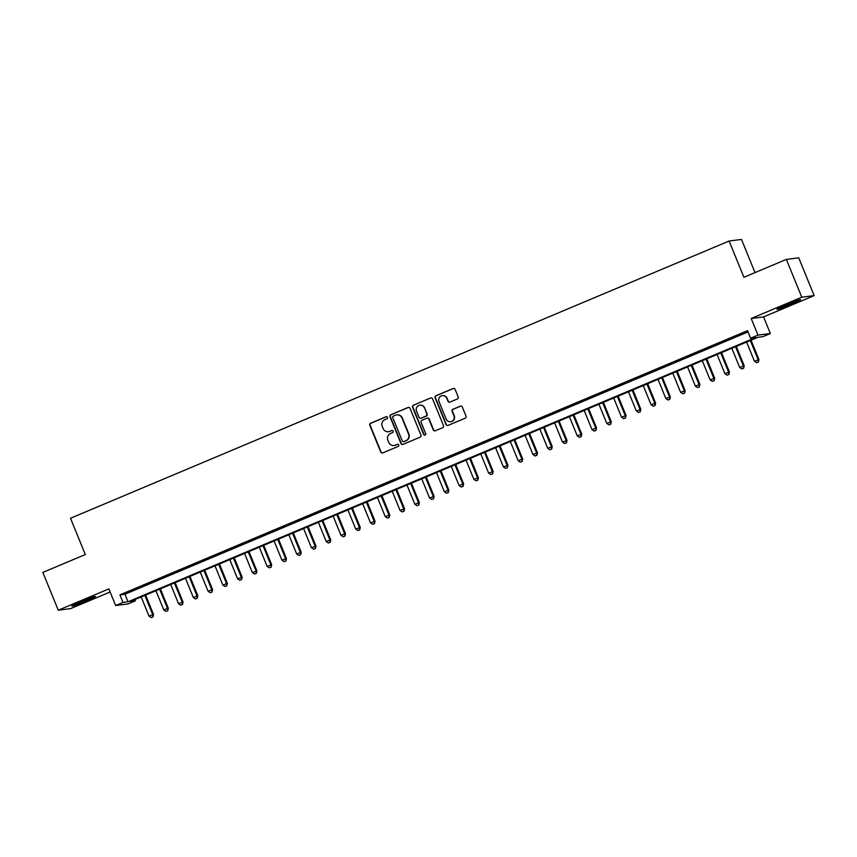 <?xml version="1.0" encoding="UTF-8"?>
<svg xmlns="http://www.w3.org/2000/svg" width="857" height="857" viewBox="0 0 857 857"><rect width="100%" height="100%" fill="white"/><g stroke="black" fill="none" stroke-linecap="round" stroke-linejoin="round"><path stroke-width="1.29" d="M387.503 417.348A1.125 1.103 -97.3 0 0 386.068 416.738L370.663 423.219A1.607 1.575 -97.3 0 0 369.828 425.318L380.722 452.025A1.607 1.575 -97.3 0 0 382.779 452.892L398.173 446.411A1.125 1.103 -97.3 0 0 397.605 444.258A1.125 1.103 -97.3 0 0 397.327 444.333L395.334 445.169A5.131 5.024 -97.3 0 1 388.757 442.373L387.857 440.155A5.131 5.024 -97.3 0 1 390.556 433.449L392.549 432.614A1.125 1.103 -97.3 0 0 391.981 430.46A1.125 1.103 -97.3 0 0 391.703 430.535L389.71 431.371A5.131 5.024 -97.3 0 1 383.133 428.575L382.222 426.358A5.131 5.024 -97.3 0 1 384.922 419.651L386.914 418.816A1.125 1.103 -97.3 0 0 387.503 417.348M386.518 416.652A1.125 1.103 -97.3 0 0 386.4 416.695L371.006 423.176A1.607 1.575 -97.3 0 0 370.16 425.276L381.054 451.982A1.607 1.575 -97.3 0 0 382.543 452.967M397.777 444.247A1.125 1.103 -97.3 0 0 397.659 444.29L395.334 445.169M392.152 430.45A1.125 1.103 -97.3 0 0 392.035 430.493L389.71 431.371M786.158 304.824A12.748 0.686 157.8 0 0 776.956 309.302A12.748 0.686 157.8 0 0 791.375 304.149A12.748 0.686 157.8 0 0 800.577 299.671A12.748 0.686 157.8 0 0 786.158 304.824M81.04 601.657A12.748 0.686 157.8 0 0 71.849 606.145A12.748 0.686 157.8 0 0 86.257 600.993A12.748 0.686 157.8 0 0 95.459 596.504A12.748 0.686 157.8 0 0 81.04 601.657M457.338 398.987A1.607 1.575 -97.3 0 0 458.184 396.898L455.121 389.41A1.607 1.575 -97.3 0 0 453.064 388.532L435.967 395.73A1.607 1.575 -97.3 0 0 435.12 397.83L446.015 424.536A1.607 1.575 -97.3 0 0 448.072 425.404L465.18 418.205A1.607 1.575 -97.3 0 0 466.026 416.116L462.33 407.064A1.607 1.575 -97.3 0 0 460.273 406.186L452.957 409.271A1.607 1.575 -97.3 0 0 452.11 411.36L453.942 415.849A4.296 4.199 -97.3 0 1 450.611 421.74A4.296 4.199 -97.3 0 1 446.186 419.116L439.009 401.537A4.296 4.199 -97.3 0 1 442.341 395.645A4.296 4.199 -97.3 0 1 446.765 398.269L447.965 401.205A1.607 1.575 -97.3 0 0 450.021 402.072L457.338 398.987M750.603 338.226L757.984 335.119L770.357 333.534L762.976 336.64L757.963 337.283L130.371 601.485L135.385 600.832L128.004 603.949L115.631 605.535L123.012 602.428L128.036 601.785L755.617 337.583L750.603 338.226L747.518 330.663L119.926 594.865L123.012 602.428M115.631 605.535L108.85 588.909L58.265 610.195L42.85 572.412L85.304 554.543L70.499 518.26L729.103 241.01L743.908 277.282L786.362 259.414L801.777 297.197L751.203 318.493L757.984 335.119M410.042 408.382A1.607 1.575 -97.3 0 0 407.986 407.514L390.888 414.713A1.607 1.575 -97.3 0 0 390.042 416.802L400.937 443.508A1.607 1.575 -97.3 0 0 402.994 444.387L420.101 437.177A1.607 1.575 -97.3 0 0 420.948 435.088L410.042 408.382M413.428 405.222L430.525 398.023A1.607 1.575 -97.3 0 1 432.581 398.891L443.487 425.597A1.607 1.575 -97.3 0 1 442.64 427.697L435.324 430.771A1.607 1.575 -97.3 0 1 433.267 429.903L428.843 419.073A1.607 1.575 -97.3 0 0 426.786 418.195L421.933 420.241A1.607 1.575 -97.3 0 0 421.087 422.34L425.693 433.61A1.125 1.103 -97.3 0 1 424.815 435.152A1.125 1.103 -97.3 0 1 423.658 434.467L412.581 407.311A1.607 1.575 -97.3 0 1 413.428 405.222L430.525 398.023M786.362 259.414L798.735 257.828L814.15 295.611L801.777 297.197M58.265 610.195L70.638 608.609L110.103 591.994M137.859 588.031L129 591.759L137.859 588.031M152.632 581.817L143.772 585.545L152.632 581.817M167.394 575.593L158.534 579.321L167.394 575.593M182.166 569.38L173.296 573.108L182.166 569.38M196.928 563.167L188.069 566.895L196.928 563.167M211.69 556.943L202.83 560.682L211.69 556.943M226.462 550.73L217.603 554.458L226.462 550.73M241.224 544.516L232.365 548.244L241.224 544.516M255.997 538.292L247.137 542.031L255.997 538.292M270.758 532.079L261.899 535.807L270.758 532.079M285.531 525.866L276.672 529.594L285.531 525.866M300.293 519.653L291.434 523.381L300.293 519.653M315.065 513.429L306.206 517.157L315.065 513.429M329.827 507.215L320.968 510.943L329.827 507.215M344.6 501.002L335.74 504.73L344.6 501.002M359.362 494.778L350.502 498.517L359.362 494.778M374.134 488.565L365.264 492.293L374.134 488.565M388.896 482.352L380.037 486.08L388.896 482.352M403.658 476.128L394.798 479.866L403.658 476.128M418.43 469.915L409.571 473.642L418.43 469.915M433.192 463.701L424.333 467.429L433.192 463.701M447.965 457.488L439.105 461.216L447.965 457.488M462.726 451.264L453.867 454.992L462.726 451.264M477.499 445.051L468.64 448.779L477.499 445.051M492.261 438.838L483.402 442.566L492.261 438.838M507.033 432.614L498.174 436.352L507.033 432.614M521.795 426.4L512.936 430.128L521.795 426.4M536.568 420.187L527.708 423.915L536.568 420.187M551.33 413.963L542.47 417.702L551.33 413.963M566.102 407.75L557.232 411.478L566.102 407.75M580.864 401.537L572.005 405.265L580.864 401.537M595.626 395.323L586.766 399.051L595.626 395.323M610.398 389.099L601.539 392.827L610.398 389.099M625.16 382.886L616.301 386.614L625.16 382.886M639.933 376.673L631.073 380.401L639.933 376.673M654.694 370.449L645.835 374.188L654.694 370.449M669.467 364.236L660.608 367.964L669.467 364.236M684.229 358.022L675.37 361.75L684.229 358.022M699.001 351.798L690.142 355.537L699.001 351.798M713.763 345.585L704.904 349.313L713.763 345.585M728.536 339.372L719.676 343.1L728.536 339.372M119.926 594.865L124.951 594.222L748.032 331.916M735.274 336.78L744.133 333.052L735.188 336.565M755.017 272.612L741.476 239.424L729.103 241.01M751.203 318.493L763.576 316.908L814.15 295.611M763.576 316.908L770.357 333.534M134.881 599.589L135.385 600.832M124.951 594.222L128.036 601.785M388.425 431.724L388.757 431.682A5.131 5.024 -97.3 0 0 390.042 431.328M394.049 445.522L394.391 445.479A5.131 5.024 -97.3 0 0 395.666 445.126M408.564 407.386A1.607 1.575 -97.3 0 0 408.328 407.471L391.221 414.67A1.607 1.575 -97.3 0 0 390.374 416.759L401.28 443.465A1.607 1.575 -97.3 0 0 402.758 444.462M393.331 416.116A1.125 1.103 -97.3 0 0 392.742 417.584L402.308 441.023A1.125 1.103 -97.3 0 0 403.743 441.634L405.843 440.744A5.131 5.024 -97.3 0 0 408.543 434.049L402.008 418.023A5.131 5.024 -97.3 0 0 395.431 415.227L393.331 416.116M403.465 441.709L403.797 441.666A1.125 1.103 -97.3 0 0 404.075 441.591L403.743 441.634M396.716 414.884L397.048 414.842A5.131 5.024 -97.3 0 1 402.34 417.98L408.875 434.006A5.131 5.024 -97.3 0 1 406.175 440.702L404.075 441.591M427.193 418.087L427.525 418.045A1.607 1.575 -97.3 0 1 429.175 419.03L433.599 429.86A1.607 1.575 -97.3 0 0 435.088 430.857M413.76 405.179A1.607 1.575 -97.3 0 0 412.913 407.268L424.001 434.424A1.125 1.103 -97.3 0 0 424.986 435.12M424.258 407.836A4.296 4.199 -97.3 0 0 419.834 405.211A4.296 4.199 -97.3 0 0 416.502 411.092L419.03 417.295A1.607 1.575 -97.3 0 0 421.087 418.162L425.94 416.116A1.607 1.575 -97.3 0 0 426.786 414.027L424.59 407.793A4.296 4.199 -97.3 0 0 420.166 405.168L419.834 405.211M420.68 418.27L421.023 418.227A1.607 1.575 -97.3 0 0 421.419 418.12L421.087 418.162M424.59 407.793L427.118 413.985A1.607 1.575 -97.3 0 1 426.272 416.073L421.419 418.12M442.341 395.645L442.673 395.602A4.296 4.199 -97.3 0 1 447.097 398.226L448.297 401.162A1.607 1.575 -97.3 0 0 449.786 402.147M450.611 421.74L450.943 421.698A4.296 4.199 -97.3 0 0 454.274 415.806L453.942 415.849M460.841 406.068A1.607 1.575 -97.3 0 0 460.605 406.143L453.289 409.228A1.607 1.575 -97.3 0 0 452.442 411.317L454.274 415.806M453.642 388.414A1.607 1.575 -97.3 0 0 453.407 388.489L436.299 395.688A1.607 1.575 -97.3 0 0 435.452 397.787L446.358 424.494A1.607 1.575 -97.3 0 0 447.836 425.479M141.18 596.933L149 616.108L153.532 614.448L145.615 595.058M152.642 616.954L151.164 617.576L152.975 616.911L152.696 614.555L144.865 595.379M151.164 617.576L149 616.108M153.532 614.448L152.975 616.911M79.733 602.214A12.673 0.686 157.8 0 0 85.754 599.782A12.673 0.686 157.8 0 0 87.071 599.214M784.851 305.381A12.673 0.686 157.8 0 0 792.189 302.382M155.942 590.719L163.773 609.895L168.304 608.234L160.388 588.845M167.404 610.741L165.937 611.362L167.747 610.698L167.469 608.341L159.638 589.166M165.937 611.362L163.773 609.895M168.304 608.234L167.747 610.698M170.714 584.495L178.535 603.682L183.066 602.021L175.149 582.631M182.177 604.528L180.698 605.149L182.509 604.485L182.23 602.128L174.4 582.942M180.698 605.149L178.535 603.682M183.066 602.021L182.509 604.485M185.476 578.282L193.307 597.458L197.828 595.797L189.922 576.407M196.939 598.304L195.46 598.925L197.281 598.261L196.992 595.904L189.172 576.729M195.46 598.925L193.307 597.458M197.828 595.797L197.281 598.261M200.249 572.069L208.069 591.244L212.6 589.584L204.684 570.194M211.711 592.091L210.233 592.712L212.043 592.048L211.765 589.691L203.934 570.516M210.233 592.712L208.069 591.244M212.6 589.584L212.043 592.048M215.011 565.845L222.841 585.031L227.362 583.371L219.456 563.981M226.473 585.877L224.995 586.499L226.805 585.834L226.527 583.478L218.706 564.292M224.995 586.499L222.841 585.031M227.362 583.371L226.805 585.834M229.783 559.632L237.603 578.818L242.135 577.157L234.218 557.768M241.245 579.653L239.767 580.275L241.578 579.611L241.299 577.264L233.468 558.078M239.767 580.275L237.603 578.818M242.135 577.157L241.578 579.611M244.545 553.418L252.376 572.594L256.896 570.933L248.991 551.544M256.007 573.44L254.529 574.061L256.339 573.397L256.061 571.041L248.241 551.865M254.529 574.061L252.376 572.594M256.896 570.933L256.339 573.397M259.307 547.195L267.138 566.381L271.669 564.72L263.752 545.331M270.78 567.227L269.302 567.848L271.112 567.184L270.833 564.827L263.003 545.641M269.302 567.848L267.138 566.381M271.669 564.72L271.112 567.184M274.079 540.981L281.91 560.167L286.431 558.507L278.525 539.117M285.542 561.014L284.063 561.635L285.874 560.971L285.595 558.614L277.775 539.428M284.063 561.635L281.91 560.167M286.431 558.507L285.874 560.971M288.841 534.768L296.672 553.943L301.203 552.283L293.287 532.893M300.314 554.79L298.836 555.411L300.646 554.747L300.368 552.39L292.537 533.215M298.836 555.411L296.672 553.943M301.203 552.283L300.646 554.747M303.614 528.555L311.445 547.73L315.965 546.07L308.059 526.68M315.076 548.576L313.598 549.198L315.408 548.534L315.13 546.177L307.299 527.001M313.598 549.198L311.445 547.73M315.965 546.07L315.408 548.534M318.375 522.331L326.206 541.517L330.738 539.856L322.821 520.467M329.838 542.363L328.37 542.984L330.181 542.32L329.902 539.964L322.071 520.777M328.37 542.984L326.206 541.517M330.738 539.856L330.181 542.32M333.148 516.118L340.968 535.304L345.5 533.632L337.583 514.243M344.61 536.139L343.132 536.761L344.942 536.096L344.664 533.74L336.833 514.564M343.132 536.761L340.968 535.304M345.5 533.632L344.942 536.096M347.91 509.904L355.741 529.08L360.272 527.419L352.356 508.03M359.372 529.926L357.905 530.547L359.715 529.883L359.437 527.526L351.606 508.351M357.905 530.547L355.741 529.08M360.272 527.419L359.715 529.883M362.682 503.68L370.503 522.866L375.034 521.206L367.117 501.816M374.145 523.713L372.666 524.334L374.477 523.67L374.198 521.313L366.368 502.127M372.666 524.334L370.503 522.866M375.034 521.206L374.477 523.67M377.444 497.467L385.275 516.653L389.796 514.993L381.89 495.603M388.907 517.489L387.428 518.121L389.249 517.446L388.96 515.1L381.14 495.914M387.428 518.121L385.275 516.653M389.796 514.993L389.249 517.446M392.217 491.254L400.037 510.429L404.568 508.769L396.652 489.379M403.679 511.275L402.201 511.897L404.011 511.233L403.733 508.876L395.902 489.701M402.201 511.897L400.037 510.429M404.568 508.769L404.011 511.233M406.979 485.03L414.809 504.216L419.33 502.556L411.424 483.166M418.441 505.062L416.963 505.684L418.773 505.019L418.495 502.663L410.674 483.477M416.963 505.684L414.809 504.216M419.33 502.556L418.773 505.019M421.751 478.817L429.571 498.003L434.103 496.342L426.186 476.953M433.214 498.849L431.735 499.47L433.546 498.806L433.267 496.449L425.436 477.263M431.735 499.47L429.571 498.003M434.103 496.342L433.546 498.806M436.513 472.603L444.344 491.779L448.864 490.118L440.959 470.729M447.975 492.625L446.497 493.246L448.307 492.582L448.029 490.225L440.209 471.05M446.497 493.246L444.344 491.779M448.864 490.118L448.307 492.582M451.275 466.39L459.106 485.565L463.637 483.905L455.72 464.515M462.748 486.412L461.27 487.033L463.08 486.369L462.801 484.012L454.971 464.837M461.27 487.033L459.106 485.565M463.637 483.905L463.08 486.369M466.047 460.166L473.878 479.352L478.399 477.692L470.493 458.302M477.51 480.199L476.031 480.82L477.842 480.156L477.563 477.799L469.743 458.613M476.031 480.82L473.878 479.352M478.399 477.692L477.842 480.156M480.809 453.953L488.64 473.139L493.171 471.468L485.255 452.078M492.282 473.975L490.804 474.596L492.614 473.932L492.336 471.575L484.505 452.4M490.804 474.596L488.64 473.139M493.171 471.468L492.614 473.932M495.582 447.74L503.413 466.915L507.933 465.255L500.027 445.865M507.044 467.761L505.566 468.383L507.376 467.718L507.098 465.362L499.267 446.186M505.566 468.383L503.413 466.915M507.933 465.255L507.376 467.718M510.344 441.516L518.174 460.702L522.706 459.041L514.789 439.652M521.817 461.548L520.338 462.169L522.149 461.505L521.87 459.148L514.039 439.962M520.338 462.169L518.174 460.702M522.706 459.041L522.149 461.505M525.116 435.302L532.936 454.489L537.468 452.828L529.551 433.438M536.578 455.324L535.1 455.956L536.91 455.281L536.632 452.935L528.801 433.749M535.1 455.956L532.936 454.489M537.468 452.828L536.91 455.281M539.878 429.089L547.709 448.265L552.24 446.604L544.324 427.215M551.34 449.111L549.873 449.732L551.683 449.068L551.405 446.711L543.574 427.536M549.873 449.732L547.709 448.265M552.24 446.604L551.683 449.068M554.65 422.876L562.471 442.051L567.002 440.391L559.085 421.001M566.113 442.898L564.634 443.519L566.445 442.855L566.166 440.498L558.336 421.312M564.634 443.519L562.471 442.051M567.002 440.391L566.445 442.855M569.412 416.652L577.243 435.838L581.774 434.178L573.858 414.788M580.875 436.684L579.407 437.306L581.217 436.642L580.928 434.285L573.108 415.099M579.407 437.306L577.243 435.838M581.774 434.178L581.217 436.642M584.185 410.439L592.005 429.614L596.536 427.954L588.62 408.564M595.647 430.46L594.169 431.082L595.979 430.418L595.701 428.061L587.87 408.885M594.169 431.082L592.005 429.614M596.536 427.954L595.979 430.418M598.947 404.225L606.777 423.401L611.298 421.74L603.392 402.351M610.409 424.247L608.931 424.868L610.741 424.204L610.463 421.848L602.642 402.672M608.931 424.868L606.777 423.401M611.298 421.74L610.741 424.204M613.719 398.002L621.539 417.188L626.071 415.527L618.154 396.138M625.182 418.034L623.703 418.655L625.514 417.991L625.235 415.634L617.404 396.448M623.703 418.655L621.539 417.188M626.071 415.527L625.514 417.991M628.481 391.788L636.312 410.974L640.832 409.303L632.927 389.914M639.943 411.81L638.465 412.431L640.275 411.767L639.997 409.41L632.177 390.235M638.465 412.431L636.312 410.974M640.832 409.303L640.275 411.767M643.243 385.575L651.074 404.75L655.605 403.09L647.688 383.7M654.716 405.597L653.238 406.218L655.048 405.554L654.769 403.197L646.939 384.022M653.238 406.218L651.074 404.75M655.605 403.09L655.048 405.554M658.015 379.351L665.846 398.537L670.367 396.877L662.461 377.487M669.478 399.383L667.999 400.005L669.81 399.341L669.531 396.984L661.711 377.798M667.999 400.005L665.846 398.537M670.367 396.877L669.81 399.341M672.777 373.138L680.608 392.324L685.139 390.663L677.223 371.274M684.25 393.159L682.772 393.792L684.582 393.117L684.304 390.771L676.473 371.584M682.772 393.792L680.608 392.324M685.139 390.663L684.582 393.117M687.55 366.925L695.381 386.1L699.901 384.439L691.995 365.05M699.012 386.946L697.534 387.568L699.344 386.903L699.066 384.547L691.235 365.371M697.534 387.568L695.381 386.1M699.901 384.439L699.344 386.903M702.312 360.711L710.142 379.887L714.674 378.226L706.757 358.837M713.785 380.733L712.306 381.354L714.117 380.69L713.838 378.333L706.007 359.147M712.306 381.354L710.142 379.887M714.674 378.226L714.117 380.69M717.084 354.487L724.904 373.673L729.436 372.013L721.519 352.623M728.546 374.52L727.068 375.141L728.879 374.477L728.6 372.12L720.769 352.934M727.068 375.141L724.904 373.673M729.436 372.013L728.879 374.477M731.846 348.274L739.677 367.449L744.208 365.789L736.292 346.399M743.308 368.296L741.841 368.917L743.651 368.253L743.373 365.896L735.542 346.721M741.841 368.917L739.677 367.449M744.208 365.789L743.651 368.253M746.618 342.061L754.439 361.236L758.97 359.576L751.053 340.186M758.081 362.083L756.602 362.704L758.413 362.04L758.134 359.683L750.303 340.508M756.602 362.704L754.439 361.236M758.97 359.576L758.413 362.04"/></g></svg>
